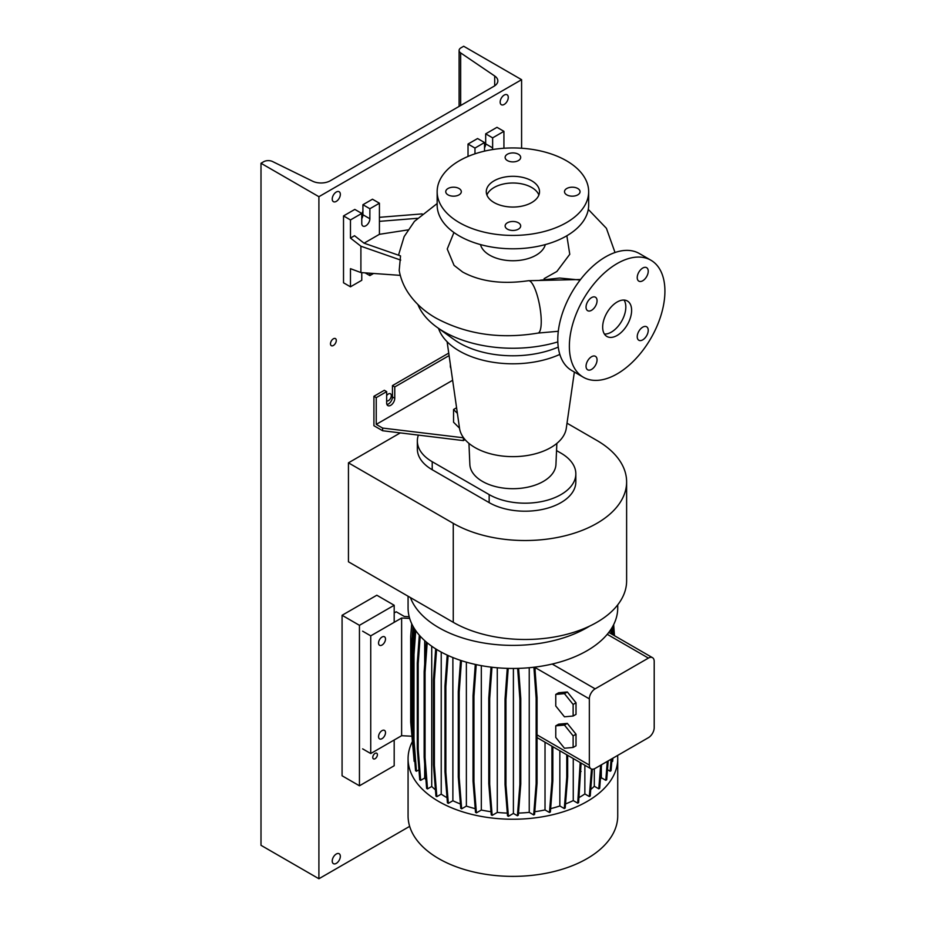 <?xml version="1.0" encoding="UTF-8"?>
<svg xmlns="http://www.w3.org/2000/svg" width="925" height="925" viewBox="0 0 925 925"><rect width="100%" height="100%" fill="white"/><g stroke="black" fill="none" stroke-linecap="round" stroke-linejoin="round"><path stroke-width="1.39" d="M580.137 280.021L559.613 278.055L540.05 280.229M617.137 335.451A20.477 11.817 120 0 0 630.515 317.402A20.477 11.817 120 0 0 627.381 301.007A20.477 11.817 120 0 0 617.137 302.012A20.477 11.817 120 0 0 603.771 320.062A20.477 11.817 120 0 0 606.904 336.469A20.477 11.817 120 0 0 617.137 335.451M604.43 334.064A20.477 11.817 120 0 0 611.356 332.11A20.477 11.817 120 0 0 624.063 300.058M459.031 194.863A7.782 4.486 0 0 0 461.309 191.683A7.782 4.486 0 0 0 456.511 187.532A7.782 4.486 0 0 0 448.035 188.503A7.782 4.486 0 0 0 445.746 191.683A7.782 4.486 0 0 0 450.556 195.834A7.782 4.486 0 0 0 459.031 194.863M518.405 160.58A7.782 4.486 0 0 0 520.683 157.4A7.782 4.486 0 0 0 515.884 153.261A7.782 4.486 0 0 0 507.409 154.232A7.782 4.486 0 0 0 505.131 157.4A7.782 4.486 0 0 0 509.929 161.551A7.782 4.486 0 0 0 518.405 160.58M577.778 194.863A7.782 4.486 0 0 0 580.056 191.683A7.782 4.486 0 0 0 575.257 187.532A7.782 4.486 0 0 0 566.782 188.503A7.782 4.486 0 0 0 564.504 191.683A7.782 4.486 0 0 0 569.303 195.834A7.782 4.486 0 0 0 577.778 194.863M518.405 222.786A7.782 4.486 0 0 0 509.929 221.815A7.782 4.486 0 0 0 505.131 225.966A7.782 4.486 0 0 0 507.409 229.146A7.782 4.486 0 0 0 515.884 230.117A7.782 4.486 0 0 0 520.683 225.966A7.782 4.486 0 0 0 518.405 222.786M642.736 339.857A7.782 4.486 120 0 0 647.812 333A7.782 4.486 120 0 0 646.621 326.768A7.782 4.486 120 0 0 642.736 327.161A7.782 4.486 120 0 0 637.649 334.017A7.782 4.486 120 0 0 638.84 340.25A7.782 4.486 120 0 0 642.736 339.857M642.736 280.761A7.782 4.486 120 0 0 647.812 273.904A7.782 4.486 120 0 0 646.621 267.672A7.782 4.486 120 0 0 642.736 268.053A7.782 4.486 120 0 0 637.649 274.91A7.782 4.486 120 0 0 638.84 281.142A7.782 4.486 120 0 0 642.736 280.761M591.549 310.314A7.782 4.486 120 0 0 596.637 303.458A7.782 4.486 120 0 0 595.434 297.214A7.782 4.486 120 0 0 591.549 297.607A7.782 4.486 120 0 0 586.462 304.464A7.782 4.486 120 0 0 587.664 310.696A7.782 4.486 120 0 0 591.549 310.314M591.549 369.41A7.782 4.486 120 0 0 596.637 362.554A7.782 4.486 120 0 0 595.434 356.322A7.782 4.486 120 0 0 591.549 356.703A7.782 4.486 120 0 0 586.462 363.56A7.782 4.486 120 0 0 587.664 369.792A7.782 4.486 120 0 0 591.549 369.41M453.932 232.51L447.238 249.01L454.059 265.359L462.662 272.031C480.364 281.628 502.287 284.518 528.429 280.714A26.617 6.556 79.6 0 1 536.824 294.081A26.617 6.556 79.6 0 1 541.241 321.553A26.617 6.556 79.6 0 1 537.992 333.081C500.333 339.359 466.35 334.376 436.045 318.131C424.425 311.517 415.14 303.088 408.214 292.843C403.647 285.964 400.641 278.506 399.195 270.47L400.537 255.901L364.045 243.171L354.529 235.725L350.471 238.072L360.9 246.212L360.9 272.563L400.282 275.373M437.155 203.535L414.458 221.352L404.156 236.569L398.872 253.959A109.589 63.27 0 0 0 398.721 255.265M531.725 202.552A26.617 15.367 0 0 0 539.518 191.683A26.617 15.367 0 0 0 523.087 177.484A26.617 15.367 0 0 0 494.089 180.814A26.617 15.367 0 0 0 486.284 191.683A26.617 15.367 0 0 0 502.714 205.882A26.617 15.367 0 0 0 531.725 202.552M538.882 195.025A26.617 15.367 0 0 0 520.336 183.613A26.617 15.367 0 0 0 494.089 187.509A26.617 15.367 0 0 0 486.932 195.025M437.155 191.683L437.155 205.061A75.757 43.741 0 0 0 483.914 245.46A75.757 43.741 0 0 0 566.47 235.979A75.757 43.741 0 0 0 588.658 205.061L588.658 191.683A75.757 43.741 0 0 0 541.9 151.284A75.757 43.741 0 0 0 459.343 160.753A75.757 43.741 0 0 0 437.155 191.683A75.757 43.741 0 0 0 483.914 232.094A75.757 43.741 0 0 0 566.47 222.613A75.757 43.741 0 0 0 588.658 191.683M480.491 244.593A32.757 18.916 0 0 0 502.61 259.786A32.757 18.916 0 0 0 536.072 255.208A32.757 18.916 0 0 0 545.311 244.593M566.852 235.771L569.765 254.282L556.885 271.464L544.12 278.645M417.903 304.533A97.46 56.263 0 0 0 436.797 327.126A97.46 56.263 0 0 0 557.821 341.915M436.797 327.126L453.747 339.359A75.757 43.741 0 0 0 558.261 347.083M468.952 443.399L469.854 464.454A43.059 24.859 0 0 0 496.922 486.92A43.059 24.859 0 0 0 543.357 481.416A43.059 24.859 0 0 0 555.948 464.454L556.85 443.399M447.11 341.741L459.528 428.275A53.557 30.918 0 0 0 494.47 454.753A53.557 30.918 0 0 0 550.78 447.584A53.557 30.918 0 0 0 566.285 428.275L574.356 372.047M438.531 328.387A75.757 43.741 0 0 0 559.822 354.402M407.913 229.909L379.423 234.314L379.423 203.222L369.873 208.738L369.873 218.762A5.735 3.307 -60 0 1 365.814 225.792A5.735 3.307 -60 0 1 362.947 226.07A5.735 3.307 -60 0 1 361.767 223.445L361.767 213.421L350.471 219.942L350.471 238.072M450.914 368.243A5.735 3.307 -60 0 1 450.359 366.208L450.359 364.427M448.868 353.974L448.047 353.5L392.454 385.598L392.454 396.964A5.735 3.307 -60 0 1 388.396 403.994A5.735 3.307 -60 0 1 386.939 404.514M465.067 439.629L463.39 440.601L382.615 430.738L373.92 425.72L373.92 396.305L376.244 397.634L386.662 391.622L386.662 402.988A5.735 3.307 120 0 0 387.853 405.613A5.735 3.307 120 0 0 390.72 405.323A5.735 3.307 120 0 0 394.767 398.305L394.767 386.939L449.099 355.582M650.923 260.226L639.337 253.531A67.56 39.012 120 0 0 605.563 256.884A67.56 39.012 120 0 0 561.417 316.419A67.56 39.012 120 0 0 571.777 370.555L583.363 377.25A67.56 39.012 120 0 0 617.137 373.897A67.56 39.012 120 0 0 661.282 314.361A67.56 39.012 120 0 0 650.923 260.226A67.56 39.012 120 0 0 617.137 263.567A67.56 39.012 120 0 0 573.003 323.103A67.56 39.012 120 0 0 583.363 377.25M392.454 385.598L394.767 386.939M386.662 391.622L384.349 390.281L373.92 396.305M376.244 397.634L376.244 424.39L382.615 428.067L463.598 437.803M382.615 430.738L382.615 428.067M463.39 440.601L463.39 437.93M376.244 424.39L452.637 380.279M456.58 407.752L453.551 409.509L453.551 422.216L459.517 428.183M361.767 213.421L354.818 209.408L343.522 215.93L343.522 282.796L350.471 286.808L361.767 280.287L361.767 272.632M379.423 203.222L372.474 199.21L362.924 204.726L362.924 214.75A5.735 3.307 -60 0 1 361.767 218.705M369.873 273.21L369.873 275.604L373.561 273.476M369.873 275.604L365.132 272.875M350.471 219.942L343.522 215.93M360.9 272.563L350.471 268.678L350.471 286.808M369.873 208.738L362.924 204.726M379.423 234.314L364.08 243.171M422.147 213.895L379.423 217.317M379.423 221.352L417.348 218.312M360.9 246.212L400.71 260.098M503.928 148.254L503.928 131.338L496.979 127.326L485.683 133.847L485.683 143.872A5.735 3.307 -60 0 1 484.527 147.815M484.527 151.133L484.527 142.542L477.578 138.53L468.027 144.046L468.027 156.452M503.928 131.338L492.632 137.86L492.632 147.884A5.735 3.307 -60 0 1 492.401 149.584M492.632 137.86L485.683 133.847M484.527 142.542L474.976 148.058L468.027 144.046M474.976 148.058L474.976 153.827M453.551 409.509L457.389 413.348M626.618 481.89L626.618 580.854A101.553 58.633 0 0 1 563.926 635.024A101.553 58.633 0 0 1 453.262 622.317L348.447 561.799L348.447 462.835L453.262 523.353A101.553 58.633 0 0 0 563.926 536.061A101.553 58.633 0 0 0 626.618 481.89A101.553 58.633 0 0 0 596.868 440.439L567.013 423.188M400.294 432.9L348.447 462.835M417.348 440.994L417.348 449.018A50.771 29.311 0 0 0 432.218 469.738L489.163 502.622A50.771 29.311 0 0 0 544.501 508.97A50.771 29.311 0 0 0 575.836 481.89L575.836 473.866A50.771 29.311 180 0 1 544.501 500.945A50.771 29.311 180 0 1 489.163 494.597L432.218 461.714A50.771 29.311 180 0 1 417.348 440.994A50.771 29.311 180 0 1 418.377 435.108M556.549 450.579L560.966 453.134A50.771 29.311 180 0 1 575.836 473.866M617.576 755.459A104.826 60.518 180 0 1 617.727 758.72L617.727 815.85A104.826 60.518 180 0 1 553.023 871.766A104.826 60.518 180 0 1 438.785 858.654A104.826 60.518 180 0 1 408.075 815.85L408.075 758.72A104.826 60.518 180 0 1 412.145 742.035M617.727 758.72A104.826 60.518 180 0 1 553.023 814.636A104.826 60.518 180 0 1 438.785 801.513A104.826 60.518 180 0 1 408.075 758.72M589.607 626.121A104.826 60.518 180 0 1 438.785 627.659A104.826 60.518 180 0 1 410.422 597.573M617.727 604.834L617.727 607.933A104.826 60.518 180 0 1 607.251 634.319A104.826 60.518 180 0 1 552.19 664.046A104.826 60.518 180 0 1 438.785 650.726A104.826 60.518 180 0 1 408.075 607.933L408.075 596.232M382.037 637.024A4.914 2.833 -60 0 1 384.488 636.782A4.914 2.833 -60 0 1 385.239 640.713A4.914 2.833 -60 0 1 382.037 645.049A4.914 2.833 -60 0 1 379.574 645.292A4.914 2.833 -60 0 1 378.822 641.349A4.914 2.833 -60 0 1 382.037 637.024M382.037 730.634A4.914 2.833 -60 0 1 384.488 730.392A4.914 2.833 -60 0 1 385.239 734.334A4.914 2.833 -60 0 1 382.037 738.659A4.914 2.833 -60 0 1 379.574 738.902A4.914 2.833 -60 0 1 378.822 734.97A4.914 2.833 -60 0 1 382.037 730.634M362.635 748.857L370.74 753.54L370.74 635.857L401.623 618.027L409.671 618.432M370.74 753.54L401.623 735.71L401.623 618.027M362.635 631.174L370.74 635.857M409.185 616.709L404.329 616.466L396.224 611.783L394.189 612.951M401.623 735.71L411.717 736.219M555.763 706.006L564.447 716.806L573.13 716.031L576.021 714.366L576.021 702.78L567.337 691.969L558.654 692.756L555.763 694.421L555.763 706.006M573.13 716.031L573.13 704.457L576.021 702.78M573.13 704.457L564.447 693.646L567.337 691.969M564.447 693.646L555.763 694.421M535.113 670.868L535.136 667.075M589.341 698.872L589.341 765.079A8.186 4.729 120 0 0 591.04 768.825A8.186 4.729 120 0 0 595.133 768.421L648.413 737.664A8.186 4.729 120 0 0 654.206 727.628L654.206 661.433A8.186 4.729 120 0 0 652.507 657.675A8.186 4.729 120 0 0 648.413 658.091L595.133 688.847A8.186 4.729 120 0 0 589.341 698.872L535.113 667.561M567.337 723.396L558.654 724.183L555.763 725.847L555.763 737.433L564.447 748.232L573.13 747.458L576.021 745.793L576.021 734.207L567.337 723.396L564.447 725.073L555.763 725.847M529.239 667.723L529.239 812.37A94.338 54.471 180 0 1 518.474 813.098M594.312 768.825L594.312 786.25A94.338 54.471 180 0 1 590.74 789.499M475.219 808.658A94.338 54.471 180 0 1 466.373 806.103L466.373 662.161M425.939 779.844A94.338 54.471 180 0 1 424.691 778.029L424.691 764.015M424.691 664.208L424.691 640.632M584.854 765.253L584.854 793.951A94.338 54.471 180 0 1 579.015 797.581M507.293 813.098A94.338 54.471 180 0 1 497.28 812.439L497.28 667.781M559.845 750.811L559.845 805.976A94.338 54.471 180 0 1 550.629 808.647M435.432 789.811A94.338 54.471 180 0 1 431.732 786.481L431.732 646.228M491.002 811.699A94.338 54.471 180 0 1 481.312 810.046L481.312 665.642M460.407 803.975A94.338 54.471 180 0 1 452.88 800.738L452.88 657.548M573.257 758.558L573.257 800.587A94.338 54.471 180 0 1 565.522 803.929M601.319 767.692L601.319 777.728A94.338 54.471 180 0 1 600.418 779.081M447.018 797.708A94.338 54.471 180 0 1 441.225 794.136L441.225 652.09M545.022 742.255L545.022 809.942A94.338 54.471 180 0 1 534.8 811.699M591.04 768.825L537.055 737.583M611.76 761.818L612.651 761.31L612.893 758.165M607.494 769.692L610.153 771.23L611.067 770.698L612.015 758.673M601.319 777.728L605.794 780.318L606.696 779.787L608.199 760.882M594.312 786.25L598.776 788.828L599.678 788.308L601.551 764.709M584.854 793.951L589.317 796.529L590.231 795.997L592.347 769.207M573.257 800.587L577.709 803.166L578.611 802.634L581.085 763.079M559.845 805.976L564.285 808.543L565.198 808.011L567.673 776.827L567.673 755.332M545.022 809.942L549.462 812.497L550.375 811.977L552.838 780.793L552.838 746.764M529.239 812.37L533.679 814.925L534.581 814.405L537.055 783.221L537.055 697.647L534.835 667.122M513.398 668.451L513.398 813.433L517.399 815.746L518.312 815.214L520.775 784.03L520.775 698.468L518.59 668.37M513.398 813.433L508.415 816.312L505.952 785.128L505.952 699.554L508.207 668.393M507.27 668.37L505.038 699.034L505.038 784.597L507.513 815.781L508.415 816.312M497.28 812.439L492.158 815.388L489.683 784.215L489.683 698.641L491.973 667.237M489.683 784.215L488.782 783.683L491.244 814.867L492.158 815.388M481.312 810.046L476.41 812.878L473.947 781.694L473.947 696.12L476.225 664.636M473.947 781.694L473.033 781.163L475.508 812.347L476.41 812.878M466.373 806.103L461.656 808.82L459.193 777.636L459.193 692.073L461.471 660.67M459.193 777.636L458.28 777.116L460.754 808.3L461.656 808.82M452.88 800.738L448.336 803.362L445.862 772.178L445.862 686.616L448.128 655.513M445.862 772.178L444.96 771.658L447.422 802.842L448.336 803.362M441.225 794.136L436.843 796.656L434.38 765.472L434.38 679.91L436.588 649.419M434.38 765.472L433.467 764.952L435.941 796.136L436.843 796.656M431.732 786.481L427.523 788.909L425.061 757.725L425.061 672.163L427.188 642.771M425.061 757.725L424.147 757.205L426.622 788.389L427.523 788.909M424.691 778.029L420.667 780.353L418.192 749.169L418.192 663.607L420.193 636.169M418.192 749.169L417.291 748.649L419.753 779.833L420.667 780.353M418.967 769.797L416.47 771.242L413.995 740.058L413.995 654.484L415.73 630.63M413.995 740.058L413.082 739.526L415.556 770.71L416.47 771.242M413.082 737.04L412.585 730.657L411.671 730.137L414.146 761.321L414.839 761.726M413.764 756.477L410.7 722.101L410.7 636.527L411.706 623.728M573.13 747.458L573.13 735.884L576.021 734.207M573.13 735.884L564.447 725.073M605.794 780.318L607.286 761.402M549.462 812.497L551.936 781.313L551.936 746.244M551.936 781.313L552.838 780.793M577.709 803.166L580.183 762.547M580.183 771.982L581.085 771.45M564.285 808.543L566.759 777.358L566.759 754.8M566.759 777.358L567.673 776.827M589.317 796.529L591.503 769.033M598.776 788.828L600.649 765.241M444.96 771.658L444.96 686.084L445.862 686.616M444.96 686.084L447.203 655.097M458.28 777.116L458.28 691.553L459.193 692.073M458.28 691.553L460.546 660.369M417.291 748.649L417.291 663.075L418.192 663.607M417.291 663.075L419.314 635.186M488.782 783.683L488.782 698.121L489.683 698.641M488.782 698.121L491.025 667.122M433.467 764.952L433.467 679.389L434.38 679.91M433.467 679.389L435.687 648.864M412.585 730.657L412.585 645.095L413.845 627.728M411.671 730.137L411.671 644.563L412.585 645.095M411.671 644.563L413.001 626.26M610.153 771.23L611.101 759.194M612.107 634.353L611.668 628.225M611.124 633.787L610.812 629.555M613.483 635.151L612.836 626.213M614.478 635.718L613.668 624.618M413.082 739.526L413.082 653.963L413.995 654.484M413.082 653.963L414.874 629.37M517.399 815.746L519.873 784.562L520.775 784.03M519.873 784.562L519.873 698.988L520.775 698.468M519.873 698.988L517.642 668.393M505.038 784.597L505.952 785.128M505.038 699.034L505.952 699.554M424.147 757.205L424.147 671.643L425.061 672.163M424.147 671.643L426.298 642.031M473.033 781.163L473.033 695.6L473.947 696.12M473.033 695.6L475.3 664.428M533.679 814.925L536.142 783.741L537.055 783.221M536.142 783.741L536.142 698.178L537.055 697.647M536.142 698.178L533.898 667.226M333.393 345.476A4.093 2.359 120 0 0 336.064 341.868A4.093 2.359 120 0 0 335.44 338.596A4.093 2.359 120 0 0 333.393 338.793A4.093 2.359 120 0 0 330.711 342.4A4.093 2.359 120 0 0 331.335 345.684A4.093 2.359 120 0 0 333.393 345.476M386.662 400.976A4.093 2.359 120 0 0 388.396 400.652A4.093 2.359 120 0 0 391.078 397.033A4.093 2.359 120 0 0 390.454 393.761A4.093 2.359 120 0 0 388.396 393.958A4.093 2.359 120 0 0 386.662 395.634M504.217 104.421A5.735 3.307 120 0 0 507.964 99.368A5.735 3.307 120 0 0 507.085 94.778A5.735 3.307 120 0 0 504.217 95.067A5.735 3.307 120 0 0 500.471 100.12A5.735 3.307 120 0 0 501.35 104.71A5.735 3.307 120 0 0 504.217 104.421M336.284 201.384A5.735 3.307 120 0 0 340.03 196.331A5.735 3.307 120 0 0 339.151 191.741A5.735 3.307 120 0 0 336.284 192.018A5.735 3.307 120 0 0 332.538 197.071A5.735 3.307 120 0 0 333.416 201.662A5.735 3.307 120 0 0 336.284 201.384M336.284 863.372A5.735 3.307 120 0 0 340.03 858.319A5.735 3.307 120 0 0 339.151 853.729A5.735 3.307 120 0 0 336.284 854.006A5.735 3.307 120 0 0 332.538 859.059A5.735 3.307 120 0 0 333.416 863.649A5.735 3.307 120 0 0 336.284 863.372M330.294 180.768A13.1 7.562 180 0 1 312.534 181.173L272.54 161.528A6.556 3.781 -0 0 0 263.66 161.725L261 163.262L318.905 196.701L521.596 79.689L463.679 46.25L461.02 47.788A6.556 3.781 -0 0 0 459.101 50.459A6.556 3.781 -0 0 0 460.662 52.91L494.702 76A13.1 7.562 180 0 1 497.835 80.903A13.1 7.562 180 0 1 493.996 86.256L330.294 180.768M521.596 148.243L521.596 79.689M362.924 211.073A4.093 2.359 120 0 0 362.912 215.074M261 163.262L261 845.311L318.905 878.75L318.905 196.701M318.905 878.75L409.671 826.349M375.087 758.72A3.272 1.896 120 0 0 377.227 755.841A3.272 1.896 120 0 0 376.718 753.216A3.272 1.896 120 0 0 375.087 753.378A3.272 1.896 120 0 0 372.937 756.257A3.272 1.896 120 0 0 373.446 758.882A3.272 1.896 120 0 0 375.087 758.72M394.189 622.317L394.189 605.262L376.822 595.226L342.077 615.287L342.077 775.774L359.443 785.799L394.189 765.75L394.189 740M394.189 605.262L359.443 625.323L342.077 615.287M359.443 625.323L359.443 785.799M394.767 398.305L392.454 396.964M369.873 218.762L362.924 214.75M492.632 147.884L485.683 143.872M453.262 622.317L453.262 523.353M489.163 494.597L489.163 502.622M432.218 461.714L432.218 469.738M589.341 765.079L537.055 734.878M648.413 658.091L607.251 634.319M595.133 688.847L552.19 664.046M494.702 85.805L494.702 76M460.662 105.496L460.662 52.91M580.53 279.512L528.429 280.714M615.021 252.513L606.407 228.302L588.288 209.408M558.295 331.277L537.992 333.081M652.507 657.675L608.766 632.423M459.101 106.398L459.101 50.459"/></g></svg>
